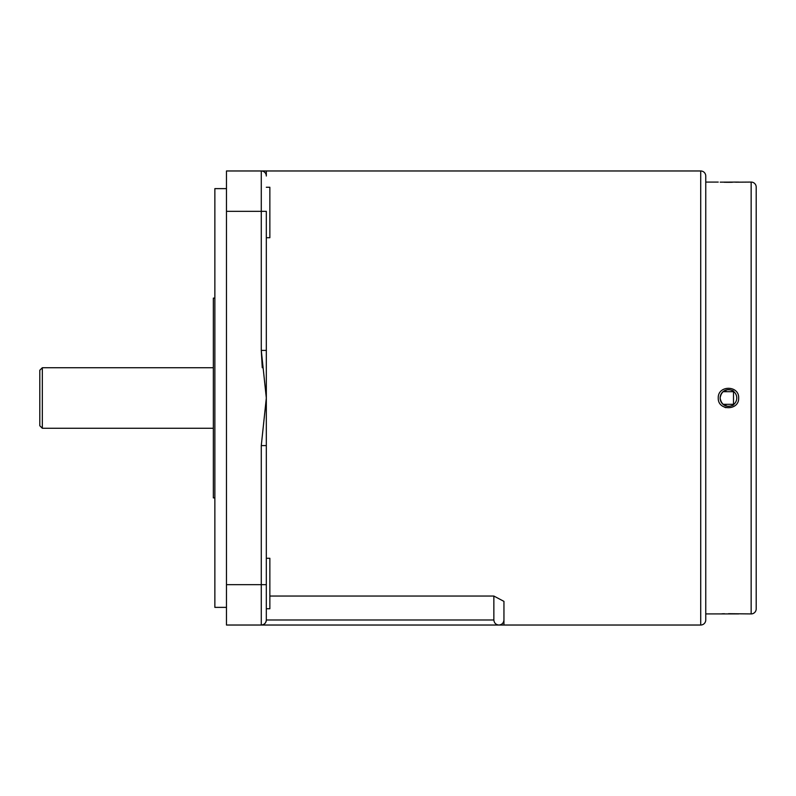 <?xml version="1.0" encoding="UTF-8"?>
<svg xmlns="http://www.w3.org/2000/svg" width="796" height="796" viewBox="0 0 796 796"><rect width="100%" height="100%" fill="white"/><g stroke="black" fill="none" stroke-linecap="round" stroke-linejoin="round"><path stroke-width="1.19" d="M269.854 596.045L493.858 596.045L493.858 619.985C494.177 623.029 495.858 624.711 498.903 625.029L226.472 625.029L226.472 170.971L700.709 170.971A5.045 5.045 0 0 1 705.753 176.016L705.753 619.985A5.045 5.045 0 0 1 700.709 625.029L498.903 625.029C501.948 624.711 503.629 623.029 503.948 619.985L503.948 625.029M262.919 170.971L261.277 170.971A5.045 5.045 0 0 1 266.322 176.016L266.322 170.971M266.322 445.591L266.322 619.985A5.045 5.045 0 0 1 261.277 625.029C264.322 624.711 266.003 623.029 266.322 619.985L266.322 584.672L261.277 584.672L261.277 445.591L266.322 445.591L266.322 350.409L261.277 350.409L262.262 367.732M493.858 596.045L503.948 601.378L503.948 619.985M266.322 237.715L269.854 237.715L269.854 187.269L266.322 187.269M266.322 608.731L269.854 608.731L269.854 558.285L266.322 558.285M718.241 398C717.743 410.925 739.176 410.905 738.668 398C739.166 385.075 717.743 385.085 718.241 398M728.549 613.696L751.155 613.925L751.155 182.075L735.633 182.184M720.221 182.155L738.668 182.075M718.241 182.075L705.753 182.075M738.668 613.925L705.753 613.925M721.982 613.796L724.479 613.736M725.932 404.308L725.932 405.93L723.017 404.308L733.494 404.308L733.494 391.692L723.017 391.692L725.932 390.07L725.932 391.692M732.35 182.264L728.479 182.304M728.37 182.304L724.171 182.264M736.778 398A8.328 8.328 0 0 0 728.449 389.672A8.328 8.328 0 0 0 720.131 398A8.328 8.328 0 0 0 728.449 406.328A8.328 8.328 0 0 0 736.778 398M733.494 391.383C735.186 391.105 722.33 385.194 720.131 398C722.35 410.806 735.186 404.895 733.494 404.617M751.155 613.925A5.045 5.045 0 0 0 756.2 608.88L756.2 551.877M751.155 182.075A5.045 5.045 0 0 1 756.2 187.12L756.2 608.88M756.2 244.123L756.2 187.12M725.932 407.671L724.768 407.313M261.277 445.591L266.322 398L261.277 350.409L261.277 170.971L226.472 170.971M226.472 211.328L266.322 211.328L266.322 350.409M266.322 176.016A5.045 5.045 0 0 0 261.277 170.971A5.045 5.045 0 0 1 266.322 176.016M499.818 625.029L500.545 625.029M498.903 625.029L226.472 625.029M214.86 497.888L213.348 497.888L213.348 298.112L214.86 298.112M226.472 607.368L214.86 607.368L214.86 188.632L226.472 188.632M39.8 425.751L39.8 370.249L42.327 367.732L42.327 428.268L39.8 425.751M700.709 625.029L700.709 170.971M226.472 584.672L261.277 584.672L261.277 625.029A5.045 5.045 0 0 0 266.322 619.985L493.858 619.985M213.348 428.268L42.327 428.268M213.348 367.732L42.327 367.732"/></g></svg>
